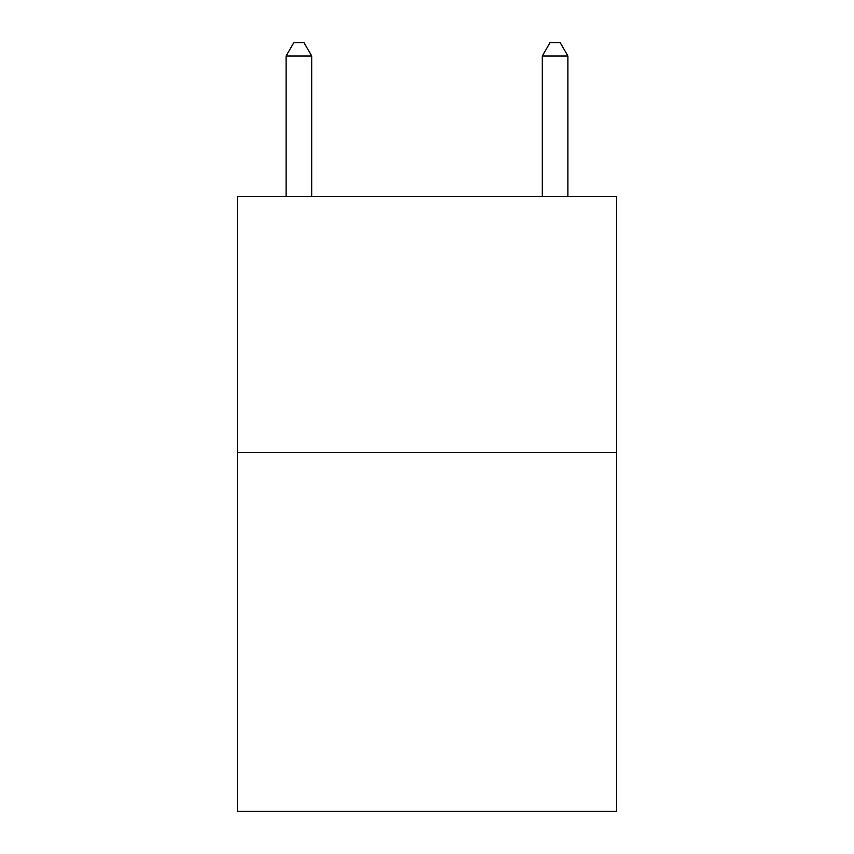 <?xml version="1.0" encoding="UTF-8"?>
<svg xmlns="http://www.w3.org/2000/svg" width="854" height="854" viewBox="0 0 854 854"><rect width="100%" height="100%" fill="white"/><g stroke="black" fill="none" stroke-linecap="round" stroke-linejoin="round"><path stroke-width="1.28" d="M616.588 452.62L616.588 811.3L237.412 811.3L237.412 196.42L616.588 196.42L616.588 452.62L237.412 452.62M311.71 196.42L311.71 56.022L286.09 56.022L286.09 196.42M286.09 56.022L293.776 42.7L304.024 42.7L311.71 56.022M567.91 196.42L567.91 56.022L542.29 56.022L542.29 196.42M542.29 56.022L549.976 42.7L560.224 42.7L567.91 56.022"/></g></svg>
